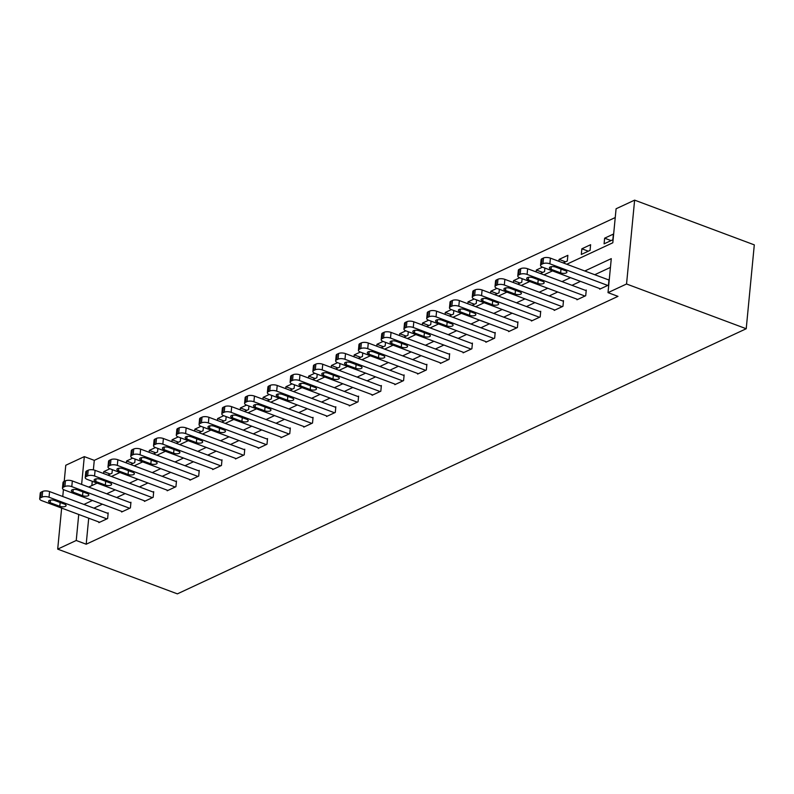 <?xml version="1.0" encoding="UTF-8"?>
<svg xmlns="http://www.w3.org/2000/svg" width="794" height="794" viewBox="0 0 794 794"><rect width="100%" height="100%" fill="white"/><g stroke="black" fill="none" stroke-linecap="round" stroke-linejoin="round"><path stroke-width="1.19" d="M566.747 264.243L612.809 242.775L616.084 208.772L634.624 200.138L754.3 244.87L746.221 328.736L177.38 593.862L57.694 549.13L76.234 540.486L86.199 544.218L617.98 296.361L608.015 292.639L611.281 258.636L584.791 270.992M64.215 481.392L65.773 465.264L84.303 456.629L81.623 484.439M615.241 217.546L94.278 460.351L84.303 456.629M94.278 460.351L93.364 469.889M92.263 481.293L91.846 485.581M107.875 475.13L111.994 473.204L112.341 469.671M103.607 473.532L103.786 471.616L109.909 468.768M130.643 464.52L134.762 462.594L135.099 459.061M126.365 462.922L126.554 461.006L132.677 458.158M153.401 453.9L157.53 451.985L157.867 448.451M149.133 452.312L149.322 450.397L155.445 447.548M176.169 443.29L180.298 441.375L180.635 437.841M171.901 441.702L172.08 439.787L178.203 436.928M198.937 432.68L203.056 430.765L203.403 427.232M194.669 431.082L194.848 429.177L200.971 426.318M221.705 422.071L225.824 420.155L226.161 416.622M217.427 420.473L217.616 418.567L223.739 415.709M244.463 411.461L248.591 409.535L248.929 406.012M240.195 409.863L240.383 407.957L246.507 405.099M267.231 400.851L271.359 398.925L271.697 395.402M262.963 399.253L263.142 397.347L269.265 394.489M289.999 390.241L294.117 388.316L294.465 384.792M285.731 388.643L285.909 386.738L292.033 383.879M312.767 379.631L316.885 377.706L317.223 374.173M308.489 378.033L308.677 376.118L314.801 373.269M335.525 369.021L339.653 367.096L339.991 363.563M331.257 367.423L331.445 365.508L337.569 362.659M358.293 358.412L362.421 356.486L362.759 352.953M354.025 356.814L354.213 354.898L360.327 352.05M381.06 347.802L385.189 345.876L385.527 342.343M376.793 346.204L376.971 344.288L383.095 341.44M403.828 337.192L407.947 335.267L408.295 331.733M399.561 335.594L399.739 333.678L405.863 330.83M426.596 326.572L430.715 324.657L431.053 321.123M422.319 324.984L422.507 323.069L428.631 320.22M449.354 315.962L453.483 314.047L453.821 310.514M445.087 314.374L445.275 312.459L451.389 309.6M472.122 305.353L476.251 303.437L476.589 299.904M467.855 303.755L468.033 301.849L474.157 298.991M494.89 294.743L499.009 292.827L499.357 289.294M490.623 293.145L490.801 291.239L496.925 288.381M517.658 284.133L521.777 282.207L522.115 278.684M513.381 282.535L513.569 280.629L519.693 277.771M540.416 273.523L544.545 271.598L544.883 268.074M536.149 271.925L536.337 270.02L542.461 267.161M563.184 262.913L567.313 260.988L567.859 255.321L559.095 259.41L558.916 261.315M581.317 254.457L590.071 250.378L590.617 244.711L581.863 248.79L581.317 254.457M604.085 243.847L612.839 239.768L613.385 234.101L604.631 238.18L604.085 243.847M610.437 267.409L594.756 274.714M580.474 281.374L571.998 285.324M557.706 291.984L549.23 295.934M534.948 302.593L526.462 306.544M512.18 313.203L503.694 317.163M489.412 323.813L480.936 327.773M466.644 334.423L458.168 338.383M443.876 345.043L435.4 348.993M421.118 355.652L412.632 359.603M398.35 366.262L389.874 370.212M375.582 376.872L367.106 380.822M352.814 387.482L344.338 391.432M330.056 398.092L321.57 402.042M307.288 408.702L298.802 412.652M284.52 419.311L276.044 423.262M261.752 429.921L253.276 433.871M238.994 440.531L230.508 444.491M216.226 451.141L207.74 455.101M193.458 461.751L184.982 465.711M170.69 472.37L162.214 476.321M147.922 482.98L139.446 486.93M125.164 493.59L116.678 497.54M102.396 504.2L93.92 508.15M88.71 518.204L86.199 544.218M98.932 522.025L98.873 522.621L107.637 518.532L108.183 512.864L107.448 513.212M121.7 511.415L121.641 512.001L130.395 507.922L130.941 502.255L130.216 502.602M144.468 500.806L144.409 501.391L153.163 497.312L153.708 491.645L152.984 491.992M167.226 490.196L167.177 490.781L175.931 486.702L176.476 481.035L175.742 481.372M189.994 479.586L189.935 480.172L198.698 476.092L199.244 470.425L198.51 470.763M212.762 468.976L212.703 469.562L221.457 465.483L222.002 459.815L221.278 460.153M235.53 458.356L235.471 458.952L244.224 454.873L244.77 449.206L244.046 449.543M258.288 447.747L258.239 448.342L266.992 444.263L267.538 438.596L266.804 438.933M281.056 437.137L280.997 437.732L289.76 433.653L290.306 427.986L289.572 428.323M303.824 426.527L303.765 427.122L312.518 423.043L313.064 417.376L312.34 417.713M326.592 415.917L326.533 416.513L335.286 412.433L335.832 406.766L335.108 407.104M349.36 405.307L349.3 405.903L358.054 401.814L358.6 396.146L357.866 396.494M372.118 394.697L372.068 395.293L380.822 391.204L381.368 385.537L380.634 385.884M394.886 384.088L394.826 384.673L403.59 380.594L404.126 374.927L403.402 375.274M417.654 373.478L417.594 374.063L426.348 369.984L426.894 364.317L426.17 364.664M440.422 362.868L440.362 363.454L449.116 359.374L449.662 353.707L448.938 354.045M463.18 352.258L463.13 352.844L471.884 348.764L472.43 343.097L471.696 343.435M485.948 341.648L485.888 342.234L494.652 338.155L495.198 332.488L494.464 332.825M508.716 331.029L508.656 331.624L517.41 327.545L517.956 321.878L517.231 322.215M531.484 320.419L531.424 321.014L540.178 316.935L540.724 311.268L539.999 311.605M554.242 309.809L554.192 310.404L562.946 306.325L563.492 300.658L562.757 300.995M577.01 299.199L576.95 299.795L585.714 295.715L586.26 290.048L585.525 290.386M599.778 288.589L599.718 289.185L608.472 285.096L609.018 279.438L608.293 279.776M608.015 292.639L626.545 283.994L746.221 328.736M626.545 283.994L634.624 200.138M88.67 487.069L97.146 483.119M111.428 476.46L119.914 472.499M134.196 465.85L142.672 461.89M156.964 455.24L165.44 451.28M179.732 444.62L188.208 440.67M202.49 434.01L210.976 430.06M225.258 423.401L233.744 419.45M248.026 412.791L256.502 408.841M270.794 402.181L279.27 398.231M293.552 391.571L302.038 387.621M316.32 380.961L324.806 377.011M339.088 370.351L347.564 366.401M361.856 359.742L370.332 355.791M384.624 349.132L393.099 345.172M407.382 338.522L415.867 334.562M430.149 327.902L438.625 323.952M452.917 317.292L461.393 313.342M475.685 306.683L484.161 302.732M498.443 296.073L506.929 292.123M521.211 285.463L529.687 281.513M543.979 274.853L552.455 270.903M63.431 489.521L62.766 496.508M61.644 508.091L57.694 549.13M78.735 514.472L76.234 540.486M570.499 277.642L562.023 281.602M547.731 288.262L539.255 292.212M524.973 298.872L516.487 302.822M502.205 309.481L493.729 313.432M479.437 320.091L470.961 324.041M456.669 330.701L448.193 334.651M433.911 341.311L425.425 345.261M411.143 351.921L402.657 355.871M388.375 362.53L379.899 366.481M365.607 373.14L357.131 377.09M342.849 383.75L334.363 387.7M320.081 394.36L311.595 398.32M297.313 404.97L288.837 408.93M274.545 415.59L266.069 419.54M251.777 426.199L243.301 430.149M229.019 436.809L220.534 440.759M206.251 447.419L197.775 451.369M183.483 458.029L175.008 461.979M160.716 468.639L152.24 472.589M137.958 479.248L129.472 483.199M115.19 489.858L106.704 493.808M92.422 500.468L83.946 504.418M110.227 474.028L103.786 471.616M132.995 463.418L126.554 461.006M155.763 452.808L149.322 450.397M178.531 442.198L172.08 439.787M201.289 431.589L194.848 429.177M224.057 420.969L217.616 418.567M246.825 410.359L240.383 407.957M269.593 399.749L263.142 397.347M292.351 389.139L285.909 386.738M315.119 378.53L308.677 376.118M337.887 367.92L331.445 365.508M360.655 357.31L354.213 354.898M383.423 346.7L376.971 344.288M406.181 336.09L399.739 333.678M428.949 325.48L422.507 323.069M451.717 314.871L445.275 312.459M474.484 304.261L468.033 301.849M497.243 293.641L490.801 291.239M520.01 283.031L513.569 280.629M542.778 272.421L536.337 270.02M565.546 261.812L559.095 259.41M588.304 251.202L581.863 248.79M611.072 240.592L604.631 238.18M99.607 522.273L41.725 500.637A4.963 1.975 -174.5 0 1 39.7 498.801A4.963 1.975 -174.5 0 1 40.653 497.788L42.112 497.104A4.963 1.975 -174.5 0 1 49.02 497.233L106.902 518.879M108.123 513.46L49.565 491.575L49.02 497.233M50.211 502.711A3.97 1.578 5.5 0 1 48.603 501.242A3.97 1.578 5.5 0 1 50.826 500.061A3.97 1.578 5.5 0 1 54.885 500.538L64.463 504.111A3.97 1.578 5.5 0 1 66.081 505.579A3.97 1.578 5.5 0 1 63.848 506.761A3.97 1.578 5.5 0 1 59.788 506.294L50.211 502.711L50.469 500.111M39.7 498.801L40.246 493.134A4.963 1.975 5.5 0 1 41.199 492.121L42.658 491.436A4.963 1.975 5.5 0 1 49.565 491.575M122.375 511.664L64.483 490.027A4.963 1.975 -174.5 0 1 62.468 488.191A4.963 1.975 -174.5 0 1 63.411 487.179L64.88 486.494A4.963 1.975 -174.5 0 1 71.788 486.623L129.67 508.269M130.891 502.85L72.333 480.956L71.788 486.623M72.979 492.101A3.97 1.578 5.5 0 1 71.361 490.632A3.97 1.578 5.5 0 1 73.594 489.451A3.97 1.578 5.5 0 1 77.653 489.928L87.221 493.501A3.97 1.578 5.5 0 1 88.839 494.97A3.97 1.578 5.5 0 1 86.615 496.151A3.97 1.578 5.5 0 1 82.556 495.674L72.979 492.101L73.227 489.501M62.468 488.191L63.014 482.524A4.963 1.975 5.5 0 1 63.957 481.511L65.426 480.827A4.963 1.975 5.5 0 1 72.333 480.956M145.133 501.054L87.251 479.417A4.963 1.975 -174.5 0 1 85.236 477.581A4.963 1.975 -174.5 0 1 86.179 476.569L87.638 475.884A4.963 1.975 -174.5 0 1 94.546 476.013L152.438 497.649M153.649 492.24L95.091 470.346L94.546 476.013M95.746 481.492A3.97 1.578 5.5 0 1 94.129 480.023A3.97 1.578 5.5 0 1 96.362 478.832A3.97 1.578 5.5 0 1 100.411 479.308L109.989 482.891A3.97 1.578 5.5 0 1 111.607 484.36A3.97 1.578 5.5 0 1 109.374 485.541A3.97 1.578 5.5 0 1 105.324 485.065L95.746 481.492L95.995 478.891M85.236 477.581L85.782 471.914A4.963 1.975 5.5 0 1 86.725 470.902L88.184 470.217A4.963 1.975 5.5 0 1 95.091 470.346M167.901 490.444L110.019 468.807A4.963 1.975 -174.5 0 1 107.994 466.971A4.963 1.975 -174.5 0 1 108.947 465.959L110.406 465.274A4.963 1.975 -174.5 0 1 117.314 465.403L175.196 487.04M176.417 481.63L117.859 459.736L117.314 465.403M118.514 470.882A3.97 1.578 5.5 0 1 116.897 469.413A3.97 1.578 5.5 0 1 119.13 468.222A3.97 1.578 5.5 0 1 123.179 468.698L132.757 472.281A3.97 1.578 5.5 0 1 134.375 473.75A3.97 1.578 5.5 0 1 132.141 474.931A3.97 1.578 5.5 0 1 128.082 474.455L118.514 470.882L118.763 468.271M107.994 466.971L108.54 461.304A4.963 1.975 5.5 0 1 109.493 460.292L110.952 459.607A4.963 1.975 5.5 0 1 117.859 459.736M190.669 479.834L132.787 458.198A4.963 1.975 -174.5 0 1 130.762 456.361A4.963 1.975 -174.5 0 1 131.715 455.339L133.174 454.664A4.963 1.975 -174.5 0 1 140.081 454.793L197.964 476.43M199.185 471.021L140.627 449.126L140.081 454.793M141.282 460.272A3.97 1.578 5.5 0 1 139.665 458.803A3.97 1.578 5.5 0 1 141.888 457.612A3.97 1.578 5.5 0 1 145.947 458.088L155.525 461.671A3.97 1.578 5.5 0 1 157.143 463.14A3.97 1.578 5.5 0 1 154.909 464.321A3.97 1.578 5.5 0 1 150.85 463.845L141.282 460.272L141.53 457.662M130.762 456.361L131.308 450.694A4.963 1.975 5.5 0 1 132.261 449.682L133.72 448.997A4.963 1.975 5.5 0 1 140.627 449.126M213.437 469.224L155.545 447.588A4.963 1.975 -174.5 0 1 153.53 445.752A4.963 1.975 -174.5 0 1 154.483 444.729L155.942 444.054A4.963 1.975 -174.5 0 1 162.849 444.183L220.732 465.82M221.953 460.411L163.395 438.516L162.849 444.183M164.04 449.652A3.97 1.578 5.5 0 1 162.423 448.183A3.97 1.578 5.5 0 1 164.656 447.002A3.97 1.578 5.5 0 1 168.715 447.479L178.283 451.061A3.97 1.578 5.5 0 1 179.901 452.53A3.97 1.578 5.5 0 1 177.677 453.711A3.97 1.578 5.5 0 1 173.618 453.235L164.04 449.652L164.298 447.052M153.53 445.752L154.076 440.084A4.963 1.975 5.5 0 1 155.029 439.062L156.487 438.387A4.963 1.975 5.5 0 1 163.395 438.516M236.195 458.614L178.313 436.978A4.963 1.975 -174.5 0 1 176.298 435.142A4.963 1.975 -174.5 0 1 177.241 434.12L178.7 433.445A4.963 1.975 -174.5 0 1 185.607 433.574L243.5 455.21M244.711 449.801L186.153 427.906L185.607 433.574M186.808 439.042A3.97 1.578 5.5 0 1 185.191 437.573A3.97 1.578 5.5 0 1 187.424 436.392A3.97 1.578 5.5 0 1 191.483 436.869L201.051 440.452A3.97 1.578 5.5 0 1 202.668 441.921A3.97 1.578 5.5 0 1 200.435 443.102A3.97 1.578 5.5 0 1 196.386 442.625L186.808 439.042L187.056 436.442M176.298 435.142L176.844 429.475A4.963 1.975 5.5 0 1 177.787 428.452L179.245 427.777A4.963 1.975 5.5 0 1 186.153 427.906M258.963 448.005L201.081 426.368A4.963 1.975 -174.5 0 1 199.056 424.532A4.963 1.975 -174.5 0 1 200.009 423.51L201.468 422.835A4.963 1.975 -174.5 0 1 208.375 422.964L266.258 444.6M267.479 439.181L208.921 417.297L208.375 422.964M209.576 428.432A3.97 1.578 5.5 0 1 207.959 426.964A3.97 1.578 5.5 0 1 210.192 425.783A3.97 1.578 5.5 0 1 214.241 426.259L223.819 429.842A3.97 1.578 5.5 0 1 225.436 431.311A3.97 1.578 5.5 0 1 223.203 432.492A3.97 1.578 5.5 0 1 219.144 432.015L209.576 428.432L209.824 425.832M199.056 424.532L199.602 418.865A4.963 1.975 5.5 0 1 200.554 417.843L202.013 417.168A4.963 1.975 5.5 0 1 208.921 417.297M281.731 437.395L223.848 415.748A4.963 1.975 -174.5 0 1 221.824 413.912A4.963 1.975 -174.5 0 1 222.777 412.9L224.236 412.225A4.963 1.975 -174.5 0 1 231.143 412.354L289.026 433.99M290.247 428.571L231.689 406.687L231.143 412.354M232.344 417.823A3.97 1.578 5.5 0 1 230.726 416.354A3.97 1.578 5.5 0 1 232.95 415.173A3.97 1.578 5.5 0 1 237.009 415.649L246.587 419.232A3.97 1.578 5.5 0 1 248.204 420.701A3.97 1.578 5.5 0 1 245.971 421.882A3.97 1.578 5.5 0 1 241.912 421.406L232.344 417.823L232.592 415.222M221.824 413.912L222.37 408.255A4.963 1.975 5.5 0 1 223.322 407.233L224.781 406.558A4.963 1.975 5.5 0 1 231.689 406.687M304.499 426.785L246.616 405.139A4.963 1.975 -174.5 0 1 244.592 403.302A4.963 1.975 -174.5 0 1 245.545 402.29L247.003 401.615A4.963 1.975 -174.5 0 1 253.911 401.744L311.794 423.381M313.015 417.962L254.457 396.077L253.911 401.744M255.102 407.213A3.97 1.578 5.5 0 1 253.485 405.744A3.97 1.578 5.5 0 1 255.718 404.563A3.97 1.578 5.5 0 1 259.777 405.039L269.355 408.612A3.97 1.578 5.5 0 1 270.962 410.081A3.97 1.578 5.5 0 1 268.739 411.272A3.97 1.578 5.5 0 1 264.68 410.796L255.102 407.213L255.36 404.612M244.592 403.302L245.138 397.635A4.963 1.975 5.5 0 1 246.09 396.623L247.549 395.948A4.963 1.975 5.5 0 1 254.457 396.077M327.267 416.165L269.374 394.529A4.963 1.975 -174.5 0 1 267.36 392.693A4.963 1.975 -174.5 0 1 268.303 391.68L269.762 390.995A4.963 1.975 -174.5 0 1 276.669 391.134L334.562 412.771M335.773 407.352L277.215 385.467L276.669 391.134M277.87 396.603A3.97 1.578 5.5 0 1 276.252 395.134A3.97 1.578 5.5 0 1 278.486 393.953A3.97 1.578 5.5 0 1 282.545 394.429L292.113 398.002A3.97 1.578 5.5 0 1 293.73 399.471A3.97 1.578 5.5 0 1 291.507 400.662A3.97 1.578 5.5 0 1 287.448 400.186L277.87 396.603L278.118 394.003M267.36 392.693L267.906 387.025A4.963 1.975 5.5 0 1 268.848 386.013L270.307 385.338A4.963 1.975 5.5 0 1 277.215 385.467M350.025 405.555L292.142 383.919A4.963 1.975 -174.5 0 1 290.118 382.083A4.963 1.975 -174.5 0 1 291.07 381.07L292.529 380.386A4.963 1.975 -174.5 0 1 299.437 380.524L357.32 402.161M358.541 396.742L299.983 374.857L299.437 380.524M300.638 385.993A3.97 1.578 5.5 0 1 299.02 384.524A3.97 1.578 5.5 0 1 301.254 383.343A3.97 1.578 5.5 0 1 305.303 383.82L314.881 387.393A3.97 1.578 5.5 0 1 316.498 388.862A3.97 1.578 5.5 0 1 314.265 390.053A3.97 1.578 5.5 0 1 310.216 389.576L300.638 385.993L300.886 383.393M290.118 382.083L290.664 376.416A4.963 1.975 5.5 0 1 291.616 375.403L293.075 374.718A4.963 1.975 5.5 0 1 299.983 374.857M372.793 394.946L314.91 373.309A4.963 1.975 -174.5 0 1 312.886 371.473A4.963 1.975 -174.5 0 1 313.838 370.461L315.297 369.776A4.963 1.975 -174.5 0 1 322.205 369.905L380.088 391.551M381.309 386.132L322.751 364.248L322.205 369.905M323.406 375.383A3.97 1.578 5.5 0 1 321.788 373.914A3.97 1.578 5.5 0 1 324.012 372.733A3.97 1.578 5.5 0 1 328.071 373.21L337.649 376.783A3.97 1.578 5.5 0 1 339.266 378.252A3.97 1.578 5.5 0 1 337.033 379.433A3.97 1.578 5.5 0 1 332.974 378.956L323.406 375.383L323.654 372.783M312.886 371.473L313.432 365.806A4.963 1.975 5.5 0 1 314.384 364.793L315.843 364.109A4.963 1.975 5.5 0 1 322.751 364.248M395.561 384.336L337.678 362.699A4.963 1.975 -174.5 0 1 335.654 360.863A4.963 1.975 -174.5 0 1 336.606 359.851L338.065 359.166A4.963 1.975 -174.5 0 1 344.973 359.295L402.856 380.941M404.077 375.522L345.519 353.628L344.973 359.295M346.164 364.774A3.97 1.578 5.5 0 1 344.556 363.305A3.97 1.578 5.5 0 1 346.779 362.124A3.97 1.578 5.5 0 1 350.839 362.59L360.416 366.173A3.97 1.578 5.5 0 1 362.024 367.642A3.97 1.578 5.5 0 1 359.801 368.823A3.97 1.578 5.5 0 1 355.742 368.347L346.164 364.774L346.422 362.173M335.654 360.863L336.199 355.196A4.963 1.975 5.5 0 1 337.152 354.184L338.611 353.499A4.963 1.975 5.5 0 1 345.519 353.628M418.329 373.726L360.436 352.089A4.963 1.975 -174.5 0 1 358.422 350.253A4.963 1.975 -174.5 0 1 359.364 349.241L360.833 348.556A4.963 1.975 -174.5 0 1 367.741 348.685L425.624 370.322M426.844 364.912L368.277 343.018L367.741 348.685M368.932 354.164A3.97 1.578 5.5 0 1 367.314 352.695A3.97 1.578 5.5 0 1 369.547 351.504A3.97 1.578 5.5 0 1 373.607 351.98L383.174 355.563A3.97 1.578 5.5 0 1 384.792 357.032A3.97 1.578 5.5 0 1 382.569 358.213A3.97 1.578 5.5 0 1 378.51 357.737L368.932 354.164L369.18 351.563M358.422 350.253L358.967 344.586A4.963 1.975 5.5 0 1 359.91 343.574L361.369 342.889A4.963 1.975 5.5 0 1 368.277 343.018M441.087 363.116L383.204 341.48A4.963 1.975 -174.5 0 1 381.189 339.643A4.963 1.975 -174.5 0 1 382.132 338.631L383.591 337.946A4.963 1.975 -174.5 0 1 390.499 338.075L448.392 359.712M449.603 354.303L391.045 332.408L390.499 338.075M391.7 343.554A3.97 1.578 5.5 0 1 390.082 342.085A3.97 1.578 5.5 0 1 392.315 340.894A3.97 1.578 5.5 0 1 396.365 341.37L405.942 344.953A3.97 1.578 5.5 0 1 407.56 346.422A3.97 1.578 5.5 0 1 405.327 347.603A3.97 1.578 5.5 0 1 401.278 347.127L391.7 343.554L391.948 340.944M381.189 339.643L381.725 333.976A4.963 1.975 5.5 0 1 382.678 332.964L384.137 332.279A4.963 1.975 5.5 0 1 391.045 332.408M463.855 352.506L405.972 330.87A4.963 1.975 -174.5 0 1 403.948 329.034A4.963 1.975 -174.5 0 1 404.9 328.011L406.359 327.336A4.963 1.975 -174.5 0 1 413.267 327.465L471.15 349.102M472.37 343.693L413.813 321.798L413.267 327.465M414.468 332.944A3.97 1.578 5.5 0 1 412.85 331.475A3.97 1.578 5.5 0 1 415.083 330.284A3.97 1.578 5.5 0 1 419.133 330.761L428.71 334.343A3.97 1.578 5.5 0 1 430.328 335.812A3.97 1.578 5.5 0 1 428.095 336.993A3.97 1.578 5.5 0 1 424.036 336.517L414.468 332.944L414.716 330.334M403.948 329.034L404.493 323.366A4.963 1.975 5.5 0 1 405.446 322.354L406.905 321.669A4.963 1.975 5.5 0 1 413.813 321.798M486.623 341.896L428.74 320.26A4.963 1.975 -174.5 0 1 426.715 318.424A4.963 1.975 -174.5 0 1 427.668 317.401L429.127 316.727A4.963 1.975 -174.5 0 1 436.035 316.856L493.918 338.492M495.138 333.083L436.581 311.188L436.035 316.856M437.226 322.324A3.97 1.578 5.5 0 1 435.618 320.855A3.97 1.578 5.5 0 1 437.841 319.674A3.97 1.578 5.5 0 1 441.901 320.151L451.478 323.734A3.97 1.578 5.5 0 1 453.096 325.203A3.97 1.578 5.5 0 1 450.863 326.384A3.97 1.578 5.5 0 1 446.804 325.907L437.226 322.324L437.484 319.724M426.715 318.424L427.261 312.757A4.963 1.975 5.5 0 1 428.214 311.734L429.673 311.059A4.963 1.975 5.5 0 1 436.581 311.188M509.391 331.287L451.498 309.65A4.963 1.975 -174.5 0 1 449.483 307.814A4.963 1.975 -174.5 0 1 450.436 306.792L451.895 306.117A4.963 1.975 -174.5 0 1 458.803 306.246L516.686 327.882M517.906 322.473L459.349 300.579L458.803 306.246M459.994 311.714A3.97 1.578 5.5 0 1 458.376 310.246A3.97 1.578 5.5 0 1 460.609 309.065A3.97 1.578 5.5 0 1 464.669 309.541L474.236 313.124A3.97 1.578 5.5 0 1 475.854 314.593A3.97 1.578 5.5 0 1 473.631 315.774A3.97 1.578 5.5 0 1 469.572 315.297L459.994 311.714L460.242 309.114M449.483 307.814L450.029 302.147A4.963 1.975 5.5 0 1 450.982 301.125L452.441 300.45A4.963 1.975 5.5 0 1 459.349 300.579M532.149 320.677L474.266 299.04A4.963 1.975 -174.5 0 1 472.251 297.204A4.963 1.975 -174.5 0 1 473.194 296.182L474.653 295.507A4.963 1.975 -174.5 0 1 481.561 295.636L539.454 317.272M540.664 311.853L482.107 289.969L481.561 295.636M482.762 301.105A3.97 1.578 5.5 0 1 481.144 299.636A3.97 1.578 5.5 0 1 483.377 298.455A3.97 1.578 5.5 0 1 487.437 298.931L497.004 302.514A3.97 1.578 5.5 0 1 498.622 303.983A3.97 1.578 5.5 0 1 496.389 305.164A3.97 1.578 5.5 0 1 492.34 304.688L482.762 301.105L483.01 298.504M472.251 297.204L472.797 291.537A4.963 1.975 5.5 0 1 473.74 290.515L475.199 289.84A4.963 1.975 5.5 0 1 482.107 289.969M554.917 310.067L497.034 288.421A4.963 1.975 -174.5 0 1 495.009 286.584A4.963 1.975 -174.5 0 1 495.962 285.572L497.421 284.897A4.963 1.975 -174.5 0 1 504.329 285.026L562.212 306.663M563.432 301.244L504.875 279.359L504.329 285.026M505.53 290.495A3.97 1.578 5.5 0 1 503.912 289.026A3.97 1.578 5.5 0 1 506.145 287.845A3.97 1.578 5.5 0 1 510.195 288.321L519.772 291.904A3.97 1.578 5.5 0 1 521.39 293.363A3.97 1.578 5.5 0 1 519.157 294.554A3.97 1.578 5.5 0 1 515.098 294.078L505.53 290.495L505.778 287.894M495.009 286.584L495.555 280.927A4.963 1.975 5.5 0 1 496.508 279.905L497.967 279.23A4.963 1.975 5.5 0 1 504.875 279.359M577.685 299.447L519.802 277.811A4.963 1.975 -174.5 0 1 517.777 275.975A4.963 1.975 -174.5 0 1 518.73 274.962L520.189 274.277A4.963 1.975 -174.5 0 1 527.097 274.416L584.98 296.053M586.2 290.634L527.643 268.749L527.097 274.416M528.298 279.885A3.97 1.578 5.5 0 1 526.68 278.416A3.97 1.578 5.5 0 1 528.903 277.235A3.97 1.578 5.5 0 1 532.963 277.711L542.54 281.284A3.97 1.578 5.5 0 1 544.158 282.753A3.97 1.578 5.5 0 1 541.925 283.944A3.97 1.578 5.5 0 1 537.866 283.468L528.298 279.885L528.546 277.285M517.777 275.975L518.323 270.307A4.963 1.975 5.5 0 1 519.276 269.295L520.735 268.62A4.963 1.975 5.5 0 1 527.643 268.749M600.453 288.837L542.56 267.201A4.963 1.975 -174.5 0 1 540.545 265.365A4.963 1.975 -174.5 0 1 541.498 264.352L542.957 263.668A4.963 1.975 -174.5 0 1 549.865 263.807L607.747 285.443M608.968 280.024L550.411 258.139L549.865 263.807M551.056 269.275A3.97 1.578 5.5 0 1 549.438 267.806A3.97 1.578 5.5 0 1 551.671 266.625A3.97 1.578 5.5 0 1 555.731 267.102L565.308 270.675A3.97 1.578 5.5 0 1 566.916 272.144A3.97 1.578 5.5 0 1 564.693 273.334A3.97 1.578 5.5 0 1 560.633 272.858L551.056 269.275L551.314 266.675M540.545 265.365L541.091 259.698A4.963 1.975 5.5 0 1 542.044 258.685L543.503 258A4.963 1.975 5.5 0 1 550.411 258.139M41.199 492.121L40.653 497.788M42.658 491.436L42.112 497.104M59.788 506.294L60.155 502.503M63.957 481.511L63.411 487.179M65.426 480.827L64.88 486.494M82.556 495.674L82.923 491.893M86.725 470.902L86.179 476.569M88.184 470.217L87.638 475.884M105.324 485.065L105.681 481.283M109.493 460.292L108.947 465.959M110.952 459.607L110.406 465.274M128.082 474.455L128.449 470.673M132.261 449.682L131.715 455.339M133.72 448.997L133.174 454.664M150.85 463.845L151.217 460.063M155.029 439.062L154.483 444.729M156.487 438.387L155.942 444.054M173.618 453.235L173.985 449.454M177.787 428.452L177.241 434.12M179.245 427.777L178.7 433.445M196.386 442.625L196.743 438.844M200.554 417.843L200.009 423.51M202.013 417.168L201.468 422.835M219.144 432.015L219.511 428.224M223.322 407.233L222.777 412.9M224.781 406.558L224.236 412.225M241.912 421.406L242.279 417.614M246.09 396.623L245.545 402.29M247.549 395.948L247.003 401.615M264.68 410.796L265.047 407.004M268.848 386.013L268.303 391.68M270.307 385.338L269.762 390.995M287.448 400.186L287.815 396.395M291.616 375.403L291.07 381.07M293.075 374.718L292.529 380.386M310.216 389.576L310.573 385.785M314.384 364.793L313.838 370.461M315.843 364.109L315.297 369.776M332.974 378.956L333.341 375.175M337.152 354.184L336.606 359.851M338.611 353.499L338.065 359.166M355.742 368.347L356.109 364.565M359.91 343.574L359.364 349.241M361.369 342.889L360.833 348.556M378.51 357.737L378.877 353.955M382.678 332.964L382.132 338.631M384.137 332.279L383.591 337.946M401.278 347.127L401.635 343.345M405.446 322.354L404.9 328.011M406.905 321.669L406.359 327.336M424.036 336.517L424.403 332.736M428.214 311.734L427.668 317.401M429.673 311.059L429.127 316.727M446.804 325.907L447.171 322.126M450.982 301.125L450.436 306.792M452.441 300.45L451.895 306.117M469.572 315.297L469.939 311.516M473.74 290.515L473.194 296.182M475.199 289.84L474.653 295.507M492.34 304.688L492.697 300.896M496.508 279.905L495.962 285.572M497.967 279.23L497.421 284.897M515.098 294.078L515.465 290.286M519.276 269.295L518.73 274.962M520.735 268.62L520.189 274.277M537.866 283.468L538.233 279.677M542.044 258.685L541.498 264.352M543.503 258L542.957 263.668M560.633 272.858L561.001 269.067"/></g></svg>
